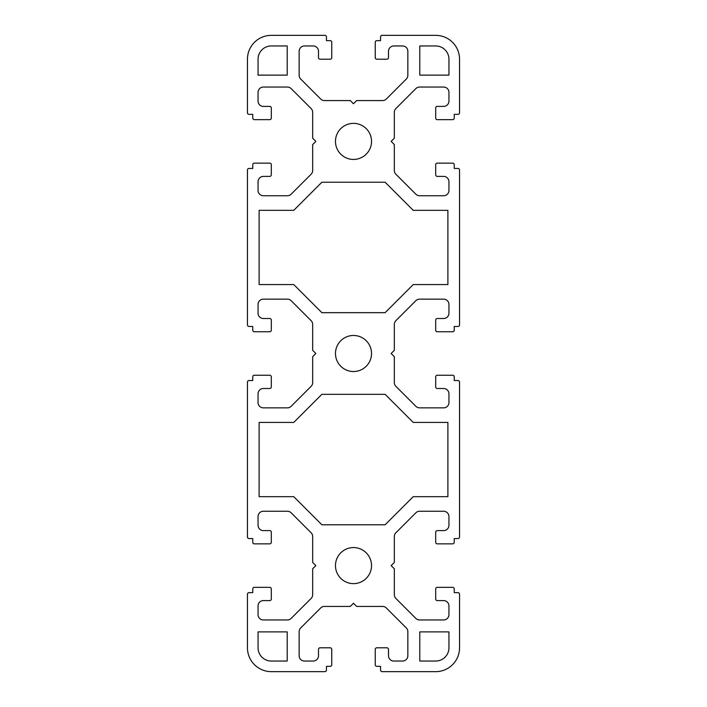 <?xml version="1.0" encoding="UTF-8"?>
<svg xmlns="http://www.w3.org/2000/svg" width="707" height="707" viewBox="0 0 707 707"><rect width="100%" height="100%" fill="white"/><g stroke="black" fill="none" stroke-linecap="round" stroke-linejoin="round"><path stroke-width="0.53" stroke-dasharray="3.54 2.65" d="M335.472 141.4A18.029 18.029 0 0 0 353.5 159.429A18.029 18.029 0 0 0 371.529 141.4A18.029 18.029 0 0 0 353.5 123.371A18.029 18.029 0 0 0 335.472 141.4M335.472 353.5A18.029 18.029 0 0 0 353.5 371.529A18.029 18.029 0 0 0 371.529 353.5A18.029 18.029 0 0 0 353.5 335.472A18.029 18.029 0 0 0 335.472 353.5M335.472 565.6A18.029 18.029 0 0 0 353.5 583.629A18.029 18.029 0 0 0 371.529 565.6A18.029 18.029 0 0 0 353.5 547.572A18.029 18.029 0 0 0 335.472 565.6M271.311 542.269L271.311 532.194A1.591 1.591 0 0 0 269.721 530.604L263.358 530.604A5.303 5.303 0 0 1 258.055 525.301L258.055 516.552A5.303 5.303 0 0 1 263.358 511.249L287.404 511.249A5.303 5.303 0 0 1 291.16 512.805L311.115 532.76A5.303 5.303 0 0 1 312.671 536.516L312.671 562.418L315.852 565.6L312.671 568.782L312.671 594.684A5.303 5.303 0 0 1 311.115 598.44L291.16 618.395A5.303 5.303 0 0 1 287.404 619.951L263.358 619.951A5.303 5.303 0 0 1 258.055 614.648L258.055 605.899A5.303 5.303 0 0 1 263.358 600.596L269.721 600.596A1.591 1.591 0 0 0 271.311 599.006L271.311 588.931A1.591 1.591 0 0 0 269.721 587.34L254.343 587.34A1.591 1.591 0 0 0 252.752 588.931L252.752 592.643L249.041 592.643A1.591 1.591 0 0 0 247.45 594.234L247.45 647.789A23.861 23.861 0 0 0 271.311 671.65L324.867 671.65A1.591 1.591 0 0 0 326.457 670.059L326.457 666.348L330.169 666.348A1.591 1.591 0 0 0 331.76 664.757L331.76 649.38A1.591 1.591 0 0 0 330.169 647.789L320.094 647.789A1.591 1.591 0 0 0 318.503 649.38L318.503 655.743A5.303 5.303 0 0 1 313.201 661.045L304.452 661.045A5.303 5.303 0 0 1 299.149 655.743L299.149 631.696A5.303 5.303 0 0 1 300.705 627.94L320.66 607.985A5.303 5.303 0 0 1 324.416 606.429L350.318 606.429L353.5 603.248L356.682 606.429L382.584 606.429A5.303 5.303 0 0 1 386.34 607.985L406.295 627.94A5.303 5.303 0 0 1 407.851 631.696L407.851 655.743A5.303 5.303 0 0 1 402.548 661.045L393.799 661.045A5.303 5.303 0 0 1 388.497 655.743L388.497 649.38A1.591 1.591 0 0 0 386.906 647.789L376.831 647.789A1.591 1.591 0 0 0 375.24 649.38L375.24 664.757A1.591 1.591 0 0 0 376.831 666.348L380.543 666.348L380.543 670.059A1.591 1.591 0 0 0 382.133 671.65L435.689 671.65A23.861 23.861 0 0 0 459.55 647.789L459.55 594.234A1.591 1.591 0 0 0 457.959 592.643L454.248 592.643L454.248 588.931A1.591 1.591 0 0 0 452.657 587.34L437.28 587.34A1.591 1.591 0 0 0 435.689 588.931L435.689 599.006A1.591 1.591 0 0 0 437.28 600.596L443.643 600.596A5.303 5.303 0 0 1 448.945 605.899L448.945 614.648A5.303 5.303 0 0 1 443.643 619.951L419.596 619.951A5.303 5.303 0 0 1 415.84 618.395L395.885 598.44A5.303 5.303 0 0 1 394.329 594.684L394.329 568.782L391.148 565.6L394.329 562.418L394.329 536.516A5.303 5.303 0 0 1 395.885 532.76L415.84 512.805A5.303 5.303 0 0 1 419.596 511.249L443.643 511.249A5.303 5.303 0 0 1 448.945 516.552L448.945 525.301A5.303 5.303 0 0 1 443.643 530.604L437.28 530.604A1.591 1.591 0 0 0 435.689 532.194L435.689 542.269A1.591 1.591 0 0 0 437.28 543.86L452.657 543.86A1.591 1.591 0 0 0 454.248 542.269L454.248 538.557L457.959 538.557A1.591 1.591 0 0 0 459.55 536.966L459.55 382.133A1.591 1.591 0 0 0 457.959 380.543L454.248 380.543L454.248 376.831A1.591 1.591 0 0 0 452.657 375.24L437.28 375.24A1.591 1.591 0 0 0 435.689 376.831L435.689 386.906A1.591 1.591 0 0 0 437.28 388.497L443.643 388.497A5.303 5.303 0 0 1 448.945 393.799L448.945 402.548A5.303 5.303 0 0 1 443.643 407.851L419.596 407.851A5.303 5.303 0 0 1 415.84 406.295L395.885 386.34A5.303 5.303 0 0 1 394.329 382.584L394.329 356.682L391.148 353.5L394.329 350.318L394.329 324.416A5.303 5.303 0 0 1 395.885 320.66L415.84 300.705A5.303 5.303 0 0 1 419.596 299.149L443.643 299.149A5.303 5.303 0 0 1 448.945 304.452L448.945 313.201A5.303 5.303 0 0 1 443.643 318.503L437.28 318.503A1.591 1.591 0 0 0 435.689 320.094L435.689 330.169A1.591 1.591 0 0 0 437.28 331.76L452.657 331.76A1.591 1.591 0 0 0 454.248 330.169L454.248 326.457L457.959 326.457A1.591 1.591 0 0 0 459.55 324.867L459.55 170.034A1.591 1.591 0 0 0 457.959 168.443L454.248 168.443L454.248 164.731A1.591 1.591 0 0 0 452.657 163.14L437.28 163.14A1.591 1.591 0 0 0 435.689 164.731L435.689 174.806A1.591 1.591 0 0 0 437.28 176.397L443.643 176.397A5.303 5.303 0 0 1 448.945 181.699L448.945 190.448A5.303 5.303 0 0 1 443.643 195.751L419.596 195.751A5.303 5.303 0 0 1 415.84 194.195L395.885 174.24A5.303 5.303 0 0 1 394.329 170.484L394.329 144.582L391.148 141.4L394.329 138.219L394.329 112.316A5.303 5.303 0 0 1 395.885 108.56L415.84 88.605A5.303 5.303 0 0 1 419.596 87.049L443.643 87.049A5.303 5.303 0 0 1 448.945 92.352L448.945 101.101A5.303 5.303 0 0 1 443.643 106.404L437.28 106.404A1.591 1.591 0 0 0 435.689 107.994L435.689 118.069A1.591 1.591 0 0 0 437.28 119.66L452.657 119.66A1.591 1.591 0 0 0 454.248 118.069L454.248 114.357L457.959 114.357A1.591 1.591 0 0 0 459.55 112.766L459.55 59.211A23.861 23.861 0 0 0 435.689 35.35L382.133 35.35A1.591 1.591 0 0 0 380.543 36.941L380.543 40.653L376.831 40.653A1.591 1.591 0 0 0 375.24 42.243L375.24 57.621A1.591 1.591 0 0 0 376.831 59.211L386.906 59.211A1.591 1.591 0 0 0 388.497 57.621L388.497 51.258A5.303 5.303 0 0 1 393.799 45.955L402.548 45.955A5.303 5.303 0 0 1 407.851 51.258L407.851 75.304A5.303 5.303 0 0 1 406.295 79.06L386.34 99.015A5.303 5.303 0 0 1 382.584 100.571L356.682 100.571L353.5 103.752L350.318 100.571L324.416 100.571A5.303 5.303 0 0 1 320.66 99.015L300.705 79.06A5.303 5.303 0 0 1 299.149 75.304L299.149 51.258A5.303 5.303 0 0 1 304.452 45.955L313.201 45.955A5.303 5.303 0 0 1 318.503 51.258L318.503 57.621A1.591 1.591 0 0 0 320.094 59.211L330.169 59.211A1.591 1.591 0 0 0 331.76 57.621L331.76 42.243A1.591 1.591 0 0 0 330.169 40.653L326.457 40.653L326.457 36.941A1.591 1.591 0 0 0 324.867 35.35L271.311 35.35A23.861 23.861 0 0 0 247.45 59.211L247.45 112.766A1.591 1.591 0 0 0 249.041 114.357L252.752 114.357L252.752 118.069A1.591 1.591 0 0 0 254.343 119.66L269.721 119.66A1.591 1.591 0 0 0 271.311 118.069L271.311 107.994A1.591 1.591 0 0 0 269.721 106.404L263.358 106.404A5.303 5.303 0 0 1 258.055 101.101L258.055 92.352A5.303 5.303 0 0 1 263.358 87.049L287.404 87.049A5.303 5.303 0 0 1 291.16 88.605L311.115 108.56A5.303 5.303 0 0 1 312.671 112.316L312.671 138.219L315.852 141.4L312.671 144.582L312.671 170.484A5.303 5.303 0 0 1 311.115 174.24L291.16 194.195A5.303 5.303 0 0 1 287.404 195.751L263.358 195.751A5.303 5.303 0 0 1 258.055 190.448L258.055 181.699A5.303 5.303 0 0 1 263.358 176.397L269.721 176.397A1.591 1.591 0 0 0 271.311 174.806L271.311 164.731A1.591 1.591 0 0 0 269.721 163.14L254.343 163.14A1.591 1.591 0 0 0 252.752 164.731L252.752 168.443L249.041 168.443A1.591 1.591 0 0 0 247.45 170.034L247.45 324.867A1.591 1.591 0 0 0 249.041 326.457L252.752 326.457L252.752 330.169A1.591 1.591 0 0 0 254.343 331.76L269.721 331.76A1.591 1.591 0 0 0 271.311 330.169L271.311 320.094A1.591 1.591 0 0 0 269.721 318.503L263.358 318.503A5.303 5.303 0 0 1 258.055 313.201L258.055 304.452A5.303 5.303 0 0 1 263.358 299.149L287.404 299.149A5.303 5.303 0 0 1 291.16 300.705L311.115 320.66A5.303 5.303 0 0 1 312.671 324.416L312.671 350.318L315.852 353.5L312.671 356.682L312.671 382.584A5.303 5.303 0 0 1 311.115 386.34L291.16 406.295A5.303 5.303 0 0 1 287.404 407.851L263.358 407.851A5.303 5.303 0 0 1 258.055 402.548L258.055 393.799A5.303 5.303 0 0 1 263.358 388.497L269.721 388.497A1.591 1.591 0 0 0 271.311 386.906L271.311 376.831A1.591 1.591 0 0 0 269.721 375.24L254.343 375.24A1.591 1.591 0 0 0 252.752 376.831L252.752 380.543L249.041 380.543A1.591 1.591 0 0 0 247.45 382.133L247.45 536.966A1.591 1.591 0 0 0 249.041 538.557L252.752 538.557L252.752 542.269A1.591 1.591 0 0 0 254.343 543.86L269.721 543.86A1.591 1.591 0 0 0 271.311 542.269M435.689 661.045A13.256 13.256 0 0 0 448.945 647.789L448.945 631.881L419.781 631.881L419.781 661.045L435.689 661.045M271.311 45.955A13.256 13.256 0 0 0 258.055 59.211L258.055 75.119L287.219 75.119L287.219 45.955L271.311 45.955M447.885 496.668L447.885 422.433L413.233 422.433L385.129 394.329L321.871 394.329L293.767 422.433L259.115 422.433L259.115 496.668L293.767 496.668L321.871 524.771L385.129 524.771L413.233 496.668L447.885 496.668M447.885 284.567L447.885 210.333L413.233 210.333L385.129 182.229L321.871 182.229L293.767 210.333L259.115 210.333L259.115 284.567L293.767 284.567L321.871 312.671L385.129 312.671L413.233 284.567L447.885 284.567M419.781 45.955L435.689 45.955A13.256 13.256 0 0 1 448.945 59.211L448.945 75.119L419.781 75.119L419.781 45.955M287.219 661.045L271.311 661.045A13.256 13.256 0 0 1 258.055 647.789L258.055 631.881L287.219 631.881L287.219 661.045"/><path stroke-width="1.06" d="M335.472 141.4A18.029 18.029 0 0 0 353.5 159.429A18.029 18.029 0 0 0 371.529 141.4A18.029 18.029 0 0 0 353.5 123.371A18.029 18.029 0 0 0 335.472 141.4M335.472 353.5A18.029 18.029 0 0 0 353.5 371.529A18.029 18.029 0 0 0 371.529 353.5A18.029 18.029 0 0 0 353.5 335.472A18.029 18.029 0 0 0 335.472 353.5M335.472 565.6A18.029 18.029 0 0 0 353.5 583.629A18.029 18.029 0 0 0 371.529 565.6A18.029 18.029 0 0 0 353.5 547.572A18.029 18.029 0 0 0 335.472 565.6M271.311 542.269L271.311 532.194A1.591 1.591 0 0 0 269.721 530.604L263.358 530.604A5.303 5.303 0 0 1 258.055 525.301L258.055 516.552A5.303 5.303 0 0 1 263.358 511.249L287.404 511.249A5.303 5.303 0 0 1 291.16 512.805L311.115 532.76A5.303 5.303 0 0 1 312.671 536.516L312.671 562.418L315.852 565.6L312.671 568.782L312.671 594.684A5.303 5.303 0 0 1 311.115 598.44L291.16 618.395A5.303 5.303 0 0 1 287.404 619.951L263.358 619.951A5.303 5.303 0 0 1 258.055 614.648L258.055 605.899A5.303 5.303 0 0 1 263.358 600.596L269.721 600.596A1.591 1.591 0 0 0 271.311 599.006L271.311 588.931A1.591 1.591 0 0 0 269.721 587.34L254.343 587.34A1.591 1.591 0 0 0 252.752 588.931L252.752 592.643L249.041 592.643A1.591 1.591 0 0 0 247.45 594.234L247.45 647.789A23.861 23.861 0 0 0 271.311 671.65L324.867 671.65A1.591 1.591 0 0 0 326.457 670.059L326.457 666.348L330.169 666.348A1.591 1.591 0 0 0 331.76 664.757L331.76 649.38A1.591 1.591 0 0 0 330.169 647.789L320.094 647.789A1.591 1.591 0 0 0 318.503 649.38L318.503 655.743A5.303 5.303 0 0 1 313.201 661.045L304.452 661.045A5.303 5.303 0 0 1 299.149 655.743L299.149 631.696A5.303 5.303 0 0 1 300.705 627.94L320.66 607.985A5.303 5.303 0 0 1 324.416 606.429L350.318 606.429L353.5 603.248L356.682 606.429L382.584 606.429A5.303 5.303 0 0 1 386.34 607.985L406.295 627.94A5.303 5.303 0 0 1 407.851 631.696L407.851 655.743A5.303 5.303 0 0 1 402.548 661.045L393.799 661.045A5.303 5.303 0 0 1 388.497 655.743L388.497 649.38A1.591 1.591 0 0 0 386.906 647.789L376.831 647.789A1.591 1.591 0 0 0 375.24 649.38L375.24 664.757A1.591 1.591 0 0 0 376.831 666.348L380.543 666.348L380.543 670.059A1.591 1.591 0 0 0 382.133 671.65L435.689 671.65A23.861 23.861 0 0 0 459.55 647.789L459.55 594.234A1.591 1.591 0 0 0 457.959 592.643L454.248 592.643L454.248 588.931A1.591 1.591 0 0 0 452.657 587.34L437.28 587.34A1.591 1.591 0 0 0 435.689 588.931L435.689 599.006A1.591 1.591 0 0 0 437.28 600.596L443.643 600.596A5.303 5.303 0 0 1 448.945 605.899L448.945 614.648A5.303 5.303 0 0 1 443.643 619.951L419.596 619.951A5.303 5.303 0 0 1 415.84 618.395L395.885 598.44A5.303 5.303 0 0 1 394.329 594.684L394.329 568.782L391.148 565.6L394.329 562.418L394.329 536.516A5.303 5.303 0 0 1 395.885 532.76L415.84 512.805A5.303 5.303 0 0 1 419.596 511.249L443.643 511.249A5.303 5.303 0 0 1 448.945 516.552L448.945 525.301A5.303 5.303 0 0 1 443.643 530.604L437.28 530.604A1.591 1.591 0 0 0 435.689 532.194L435.689 542.269A1.591 1.591 0 0 0 437.28 543.86L452.657 543.86A1.591 1.591 0 0 0 454.248 542.269L454.248 538.557L457.959 538.557A1.591 1.591 0 0 0 459.55 536.966L459.55 382.133A1.591 1.591 0 0 0 457.959 380.543L454.248 380.543L454.248 376.831A1.591 1.591 0 0 0 452.657 375.24L437.28 375.24A1.591 1.591 0 0 0 435.689 376.831L435.689 386.906A1.591 1.591 0 0 0 437.28 388.497L443.643 388.497A5.303 5.303 0 0 1 448.945 393.799L448.945 402.548A5.303 5.303 0 0 1 443.643 407.851L419.596 407.851A5.303 5.303 0 0 1 415.84 406.295L395.885 386.34A5.303 5.303 0 0 1 394.329 382.584L394.329 356.682L391.148 353.5L394.329 350.318L394.329 324.416A5.303 5.303 0 0 1 395.885 320.66L415.84 300.705A5.303 5.303 0 0 1 419.596 299.149L443.643 299.149A5.303 5.303 0 0 1 448.945 304.452L448.945 313.201A5.303 5.303 0 0 1 443.643 318.503L437.28 318.503A1.591 1.591 0 0 0 435.689 320.094L435.689 330.169A1.591 1.591 0 0 0 437.28 331.76L452.657 331.76A1.591 1.591 0 0 0 454.248 330.169L454.248 326.457L457.959 326.457A1.591 1.591 0 0 0 459.55 324.867L459.55 170.034A1.591 1.591 0 0 0 457.959 168.443L454.248 168.443L454.248 164.731A1.591 1.591 0 0 0 452.657 163.14L437.28 163.14A1.591 1.591 0 0 0 435.689 164.731L435.689 174.806A1.591 1.591 0 0 0 437.28 176.397L443.643 176.397A5.303 5.303 0 0 1 448.945 181.699L448.945 190.448A5.303 5.303 0 0 1 443.643 195.751L419.596 195.751A5.303 5.303 0 0 1 415.84 194.195L395.885 174.24A5.303 5.303 0 0 1 394.329 170.484L394.329 144.582L391.148 141.4L394.329 138.219L394.329 112.316A5.303 5.303 0 0 1 395.885 108.56L415.84 88.605A5.303 5.303 0 0 1 419.596 87.049L443.643 87.049A5.303 5.303 0 0 1 448.945 92.352L448.945 101.101A5.303 5.303 0 0 1 443.643 106.404L437.28 106.404A1.591 1.591 0 0 0 435.689 107.994L435.689 118.069A1.591 1.591 0 0 0 437.28 119.66L452.657 119.66A1.591 1.591 0 0 0 454.248 118.069L454.248 114.357L457.959 114.357A1.591 1.591 0 0 0 459.55 112.766L459.55 59.211A23.861 23.861 0 0 0 435.689 35.35L382.133 35.35A1.591 1.591 0 0 0 380.543 36.941L380.543 40.653L376.831 40.653A1.591 1.591 0 0 0 375.24 42.243L375.24 57.621A1.591 1.591 0 0 0 376.831 59.211L386.906 59.211A1.591 1.591 0 0 0 388.497 57.621L388.497 51.258A5.303 5.303 0 0 1 393.799 45.955L402.548 45.955A5.303 5.303 0 0 1 407.851 51.258L407.851 75.304A5.303 5.303 0 0 1 406.295 79.06L386.34 99.015A5.303 5.303 0 0 1 382.584 100.571L356.682 100.571L353.5 103.752L350.318 100.571L324.416 100.571A5.303 5.303 0 0 1 320.66 99.015L300.705 79.06A5.303 5.303 0 0 1 299.149 75.304L299.149 51.258A5.303 5.303 0 0 1 304.452 45.955L313.201 45.955A5.303 5.303 0 0 1 318.503 51.258L318.503 57.621A1.591 1.591 0 0 0 320.094 59.211L330.169 59.211A1.591 1.591 0 0 0 331.76 57.621L331.76 42.243A1.591 1.591 0 0 0 330.169 40.653L326.457 40.653L326.457 36.941A1.591 1.591 0 0 0 324.867 35.35L271.311 35.35A23.861 23.861 0 0 0 247.45 59.211L247.45 112.766A1.591 1.591 0 0 0 249.041 114.357L252.752 114.357L252.752 118.069A1.591 1.591 0 0 0 254.343 119.66L269.721 119.66A1.591 1.591 0 0 0 271.311 118.069L271.311 107.994A1.591 1.591 0 0 0 269.721 106.404L263.358 106.404A5.303 5.303 0 0 1 258.055 101.101L258.055 92.352A5.303 5.303 0 0 1 263.358 87.049L287.404 87.049A5.303 5.303 0 0 1 291.16 88.605L311.115 108.56A5.303 5.303 0 0 1 312.671 112.316L312.671 138.219L315.852 141.4L312.671 144.582L312.671 170.484A5.303 5.303 0 0 1 311.115 174.24L291.16 194.195A5.303 5.303 0 0 1 287.404 195.751L263.358 195.751A5.303 5.303 0 0 1 258.055 190.448L258.055 181.699A5.303 5.303 0 0 1 263.358 176.397L269.721 176.397A1.591 1.591 0 0 0 271.311 174.806L271.311 164.731A1.591 1.591 0 0 0 269.721 163.14L254.343 163.14A1.591 1.591 0 0 0 252.752 164.731L252.752 168.443L249.041 168.443A1.591 1.591 0 0 0 247.45 170.034L247.45 324.867A1.591 1.591 0 0 0 249.041 326.457L252.752 326.457L252.752 330.169A1.591 1.591 0 0 0 254.343 331.76L269.721 331.76A1.591 1.591 0 0 0 271.311 330.169L271.311 320.094A1.591 1.591 0 0 0 269.721 318.503L263.358 318.503A5.303 5.303 0 0 1 258.055 313.201L258.055 304.452A5.303 5.303 0 0 1 263.358 299.149L287.404 299.149A5.303 5.303 0 0 1 291.16 300.705L311.115 320.66A5.303 5.303 0 0 1 312.671 324.416L312.671 350.318L315.852 353.5L312.671 356.682L312.671 382.584A5.303 5.303 0 0 1 311.115 386.34L291.16 406.295A5.303 5.303 0 0 1 287.404 407.851L263.358 407.851A5.303 5.303 0 0 1 258.055 402.548L258.055 393.799A5.303 5.303 0 0 1 263.358 388.497L269.721 388.497A1.591 1.591 0 0 0 271.311 386.906L271.311 376.831A1.591 1.591 0 0 0 269.721 375.24L254.343 375.24A1.591 1.591 0 0 0 252.752 376.831L252.752 380.543L249.041 380.543A1.591 1.591 0 0 0 247.45 382.133L247.45 536.966A1.591 1.591 0 0 0 249.041 538.557L252.752 538.557L252.752 542.269A1.591 1.591 0 0 0 254.343 543.86L269.721 543.86A1.591 1.591 0 0 0 271.311 542.269M435.689 661.045A13.256 13.256 0 0 0 448.945 647.789L448.945 631.881L419.781 631.881L419.781 661.045L435.689 661.045M271.311 45.955A13.256 13.256 0 0 0 258.055 59.211L258.055 75.119L287.219 75.119L287.219 45.955L271.311 45.955M447.885 496.668L447.885 422.433L413.233 422.433L385.129 394.329L321.871 394.329L293.767 422.433L259.115 422.433L259.115 496.668L293.767 496.668L321.871 524.771L385.129 524.771L413.233 496.668L447.885 496.668M447.885 284.567L447.885 210.333L413.233 210.333L385.129 182.229L321.871 182.229L293.767 210.333L259.115 210.333L259.115 284.567L293.767 284.567L321.871 312.671L385.129 312.671L413.233 284.567L447.885 284.567M419.781 45.955L435.689 45.955A13.256 13.256 0 0 1 448.945 59.211L448.945 75.119L419.781 75.119L419.781 45.955M287.219 661.045L271.311 661.045A13.256 13.256 0 0 1 258.055 647.789L258.055 631.881L287.219 631.881L287.219 661.045"/></g></svg>
